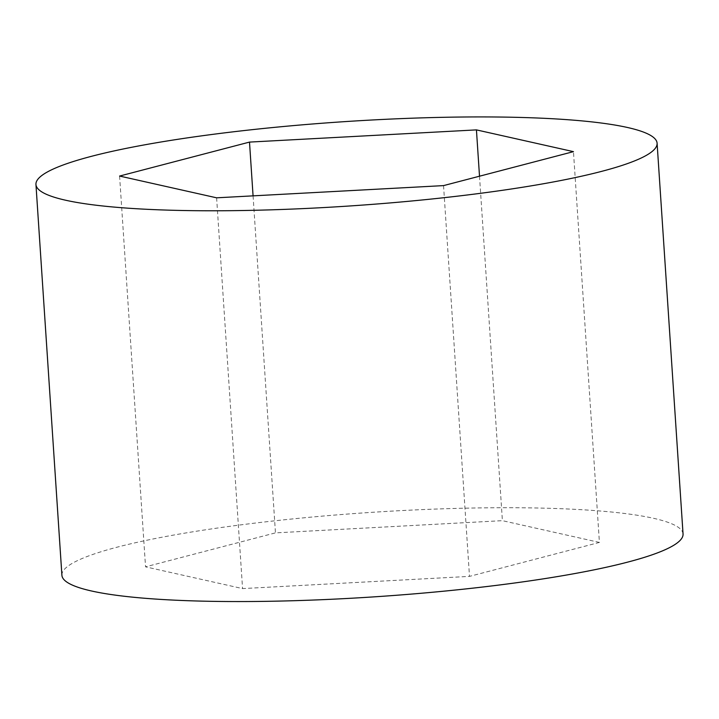 <?xml version="1.0" encoding="UTF-8"?>
<svg xmlns="http://www.w3.org/2000/svg" width="719" height="719" viewBox="0 0 719 719"><rect width="100%" height="100%" fill="white"/><g stroke="black" fill="none" stroke-linecap="round" stroke-linejoin="round"><path stroke-width="0.54" stroke-dasharray="3.6 2.7" d="M683.05 534.001A311.255 42.241 -3.8 0 0 549.658 508.315A311.255 42.241 -3.8 0 0 227.303 526.668A311.255 42.241 -3.8 0 0 61.906 575.263M599.412 542.423L502.392 520.664L275.458 532.878L145.544 566.833L242.564 588.591L469.498 576.386L599.412 542.423L573.456 151.646M479.51 176.209L502.392 520.664M253.07 195.856L275.458 532.878M119.588 176.056L145.544 566.833M216.608 197.815L242.564 588.591M443.542 185.61L469.498 576.386"/><path stroke-width="1.08" d="M523.702 117.53A311.255 42.241 -3.8 0 0 201.347 135.891A311.255 42.241 -3.8 0 0 35.95 184.477A311.255 42.241 -3.8 0 0 349.326 206.002A311.255 42.241 -3.8 0 0 657.094 143.225A311.255 42.241 -3.8 0 0 523.702 117.53M476.436 129.887L249.502 142.092L119.588 176.056L216.608 197.815L443.542 185.61L573.456 151.646L476.436 129.887L479.51 176.209M35.95 184.477L61.906 575.263A311.255 42.241 -3.8 0 0 375.273 596.779A311.255 42.241 -3.8 0 0 683.05 534.001L657.094 143.225M249.502 142.092L253.07 195.856"/></g></svg>
